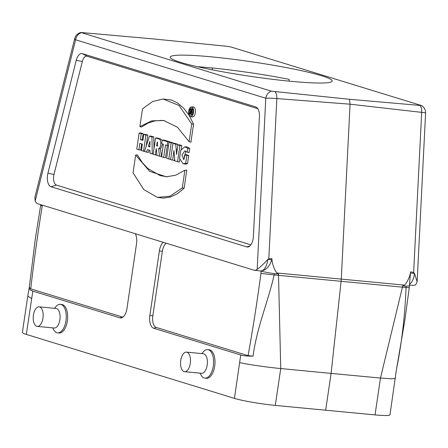 <?xml version="1.0" encoding="UTF-8"?>
<svg xmlns="http://www.w3.org/2000/svg" width="448" height="448" viewBox="0 0 448 448"><rect width="100%" height="100%" fill="white"/><g stroke="black" fill="none" stroke-linecap="round" stroke-linejoin="round"><path stroke-width="0.67" d="M33.404 315.151A9.822 4.922 -84.6 0 0 37.251 326.402A9.822 4.922 -84.6 0 0 43.081 317.089A9.822 4.922 -84.6 0 0 39.116 306.841A9.822 4.922 -84.6 0 0 33.404 315.151M180.734 360.433A9.822 4.922 -84.6 0 0 184.582 371.683A9.822 4.922 -84.6 0 0 190.417 362.365A9.822 4.922 -84.6 0 0 186.446 352.122A9.822 4.922 -84.6 0 0 180.734 360.433M57.63 332.864L59.041 332.998A14.325 7.179 -84.6 0 0 67.547 319.418A14.325 7.179 -84.6 0 0 61.757 304.472L60.346 304.338A14.325 7.179 95.4 0 1 66.136 319.284A14.325 7.179 95.4 0 1 57.63 332.864A14.325 7.179 95.4 0 1 53.743 329.834L52.618 327.863M166.275 243.242A10.231 5.13 -84.6 0 0 162.355 251.306L152.83 315.84A10.231 5.13 95.4 0 0 156.318 327.454L248.058 355.645C252.986 328.395 257.275 300.966 260.943 273.358A6.748 3.377 -84.6 0 0 260.994 271.079C264.057 271.981 268.475 272.815 274.238 273.582L278.634 274.081A19.214 9.626 95.4 0 1 278.516 275.363L280.739 368.547L275.296 405.418A30.66 2.727 -171.6 0 1 234.433 398.362L26.314 334.404A30.66 2.727 -171.6 0 1 22.4 332.438L27.759 296.128M234.433 398.362L240.722 354.99L153.698 328.244A11.278 5.65 95.4 0 1 149.85 315.448L159.382 250.914A11.278 5.65 -84.6 0 1 163.302 242.323M135.352 233.738A11.278 5.65 95.4 0 1 136.506 243.886L126.974 308.414A11.278 5.65 95.4 0 1 121.632 317.817A11.278 5.65 95.4 0 1 119.851 317.845L32.827 291.099L26.314 334.404M204.966 378.146L206.377 378.28A14.325 7.179 -84.6 0 0 214.878 364.694A14.325 7.179 -84.6 0 0 209.093 349.754L207.682 349.619A14.325 7.179 95.4 0 1 213.466 364.56A14.325 7.179 95.4 0 1 204.966 378.146A14.325 7.179 95.4 0 1 201.079 375.116L199.948 373.145M409.511 285.113L413.218 285.387A12.281 6.154 -84.6 0 0 415.878 284.463L417.133 281.708L414.484 273.414A12.404 6.216 95.4 0 1 409.651 284.189M197.417 66.707A81.866 7.28 -171.6 0 1 289.218 79.363L289.016 81.133M227.058 46.306L230.989 46.995L421.462 105.554L349.457 99.294L271.337 91.174L80.881 32.491L152.863 38.875L227.058 46.306M402.864 285.908L406.202 286.149L402.864 285.908L404.544 285.135C407.669 281.49 409.718 277.043 410.698 271.802L410.463 273.028L414.484 273.414L413.633 272.58L421.68 112.353A8.187 4.217 -83.5 0 0 420.151 105.65M275.296 405.418L375.026 414.91L380.475 378.045L331.1 373.408L341.102 281.355A20.468 10.254 -84.6 0 0 341.286 278.998L350.067 104.194L349.457 99.294M421.462 105.554A8.187 8.187 0 0 1 425.6 113.092A8.187 0.633 2.9 0 0 421.68 112.353L350.067 104.194L276.847 98.566A8.187 3.987 -85.6 0 0 275.262 91.857M274.238 273.582L278.634 274.081M254.397 270.267A12.281 6.154 95.4 0 0 257.186 269.354C260.562 266.834 264.09 263.53 267.781 259.448A12.404 6.216 95.4 0 1 261.005 270.973A12.404 6.216 95.4 0 1 260.674 270.978L254.397 270.267A12.281 6.154 95.4 0 1 253.837 270.15L37.974 203.806A12.281 6.154 95.4 0 1 35.14 201.113L34.899 197.204M271.337 91.174A8.187 7.045 107.1 0 0 265.782 98.246A8.187 0.633 -177.1 0 1 276.847 98.566L268.8 258.787L271.846 258.58C272.3 263.945 273.924 268.738 276.724 272.966L278.32 274.053M122.886 317.139A10.231 5.13 95.4 0 1 122.472 317.05L30.727 288.854L29.294 287.314C28.806 288.921 29.982 290.186 32.827 291.099M413.633 272.58L410.698 271.802M51.022 186.738A10.231 5.13 95.4 0 1 47.914 173.23L76.261 60.295A10.231 5.13 -84.6 0 1 82.348 53.642L255.741 106.926A10.231 5.13 -84.6 0 1 256.273 107.156A10.231 5.13 -84.6 0 1 259.42 116.592L253.406 236.382A10.231 5.13 95.4 0 1 248.36 246.865A10.231 5.13 95.4 0 1 246.742 246.887L51.022 186.738L56.454 185.097L250.835 244.838M187.516 163.649L185.522 164.13L183.07 163.722L179.53 158.34L180.802 150.315L184.71 146.843L187.83 148.294L189.7 148.35L189.067 152.639L187.253 152.202L184.811 150.802L182.039 154.98L183.786 159.746L184.733 154.778L186.435 154.745L188.731 155.45L187.516 163.649L185.685 163.335L183.07 163.722M184.71 146.843L186.889 146.854L189.7 148.35M185.842 151.183L184.15 158.693M172.962 143.371L175.734 144.222L176.579 154.47L177.884 144.883L179.934 145.516L177.542 161.683L174.798 160.838L173.981 150.478L172.614 160.166L170.576 159.544L172.962 143.371L174.664 143.338L177.576 144.234L177.727 145.964M177.884 144.883L179.586 144.85L181.81 145.533L181.233 149.43M179.71 159.729L179.368 162.053L177.542 161.683M174.658 159.012L174.44 160.541L172.614 160.166M169.058 142.173L171.181 142.822L168.79 158.995L166.667 158.34L169.058 142.173L170.761 142.139L173.057 142.845L172.978 143.371M162.21 140.067L167.832 141.798L167.289 145.466L165.536 144.928L163.694 157.427L161.566 156.772L163.408 144.273L161.666 143.735L162.21 140.067L163.912 140.034L169.708 141.814L169.658 142.162M167.339 145.471L165.519 157.797L163.694 157.427M155.568 138.023L158.726 138.886C161.532 138.807 161.465 147.767 158.586 148.708L159.583 156.162L156.996 155.366L156.234 148.579L155.31 154.851L153.182 154.196L155.568 138.023L157.27 137.995L160.513 138.88L162.148 140.459M162.691 144.049L160.468 149.01L161.47 156.554L159.583 156.162M139.143 132.978L141.271 133.633L140.386 139.608L142.912 140.381L143.791 134.406L145.919 135.061L143.534 151.228L141.406 150.578L142.358 144.127L139.838 143.354L138.88 149.8L136.758 149.145L139.143 132.978L140.846 132.944L143.147 133.65L142.262 139.625L142.99 139.849M143.791 134.406L145.494 134.372L147.795 135.078L146.132 146.356M141.635 143.903L140.706 150.17L138.88 149.8M135.654 155.109L149.705 171.382L166.41 176.803L175.689 175.202L184.89 170.24L186.788 170.117L184.117 188.227L177.458 193.676L170.598 196.952L163.71 198.145L157.422 197.389L143.83 189.594L133.034 172.81L135.654 155.109L137.379 154.935L142.318 162.618L147.851 168.521L160.154 175.61L167.3 176.781M56.454 185.097A8.075 4.043 -84.6 0 1 53.995 174.44L82.342 61.505A8.075 4.043 95.4 0 1 87.147 56.258L257.83 108.713M139.871 126.582L151.805 120.826L163.727 120.529L177.475 127.254L189.106 141.714L190.91 142.223L193.586 124.113L189.039 115.242L183.697 108.226L177.75 103.074L171.321 99.977L163.044 99.019L152.622 101.528L142.486 108.875L139.871 126.582L141.501 127.036L148.182 123.004L154.896 120.887L161.582 120.394L164.595 120.719M190.534 116.598L192.276 116.945A5.051 2.531 -84.6 0 0 195.356 112.56A5.051 2.531 -84.6 0 0 193.614 106.96A5.051 2.531 -84.6 0 0 193.228 106.904L191.453 106.915A4.872 2.442 -84.6 0 0 188.698 111.412A4.872 2.442 -84.6 0 0 190.406 116.57A4.872 2.442 -84.6 0 0 190.534 116.598A4.872 2.442 -84.6 0 0 193.502 112.37A4.872 2.442 -84.6 0 0 191.822 106.971A4.872 2.442 -84.6 0 0 191.453 106.915M149.1 150.147L148.355 152.522L144.458 151.514L149.447 136.147L151.172 136.119L153.77 136.914L154.011 148.574M375.026 414.91A30.66 2.727 8.4 0 0 389.99 414.764L396.407 369.74C401.828 342.462 405.042 315.039 406.05 287.482A18.458 9.251 -84.6 0 0 406.168 286.16M395.321 378.454L391.317 378.801L380.475 378.022L402.438 287.157L274.159 274.926C267.826 302.54 256.682 328.082 253.092 356.098C247.817 356.233 243.69 355.863 240.722 354.99M325.651 410.312L331.1 373.408L280.739 368.547C266.767 367.214 247.408 364.47 239.719 362.555M27.787 296.134L31.606 298.592M29.266 287.403L27.765 296.111M268.8 258.787L267.781 259.448L271.802 259.829C269.534 266.571 265.933 270.29 261.005 270.973L260.994 271.079M248.058 355.645L253.092 356.098M212.206 69.821L212.464 68.001M189.106 141.714L191.727 124.006L193.586 124.113M191.727 124.006L179.077 105.487L163.044 99.019M184.89 170.24L182.274 187.947L184.117 188.227M182.274 187.947L169.954 196.218L157.422 197.389M190.585 115.321A3.657 1.831 -84.6 0 0 190.865 115.366A3.657 1.831 -84.6 0 0 192.942 111.894A3.657 1.831 -84.6 0 0 191.559 108.091A3.657 1.831 -84.6 0 0 189.325 111.266A3.657 1.831 -84.6 0 0 190.585 115.321M192.382 108.73A3.478 1.742 -84.6 0 0 191.89 109.312M191.352 114.016A3.478 1.742 -84.6 0 0 191.8 114.895M141.271 133.633L143.147 133.65M140.386 139.608L142.262 139.625M145.919 135.061L147.795 135.078M143.534 151.228L144.486 151.424M148.338 146.429L149.895 146.905L149.906 141.232L148.338 146.429L149.895 146.451M149.447 136.147L151.922 136.903L153.77 136.914M151.922 136.903L152.27 153.916L153.194 154.106M152.27 153.916L149.946 153.199L149.923 150.399L147.353 149.61L146.552 152.158M156.643 145.824L157.31 146.054L157.5 142.167L157.192 142.111L156.643 145.824L157.814 145.846M158.726 138.886L160.513 138.88M158.586 148.708L160.468 149.01M155.31 154.851L156.974 155.187M167.832 141.798L169.708 141.814M167.289 145.466L168.532 145.718M171.181 142.822L173.057 142.845M168.79 158.995L170.604 159.359M175.734 144.222L177.576 144.234M176.182 149.402L177.206 149.464M179.934 145.516L181.81 145.533M187.83 148.294L187.253 152.202M184.733 154.778L186.855 155.434L188.731 155.45M186.855 155.434L185.685 163.335M190.618 109.34L191.582 109.637A1.288 0.644 95.4 0 1 192.024 111.059A1.288 0.644 95.4 0 1 191.246 112.179L191.677 114.117L191.218 113.977L190.697 111.877L190.422 113.73L189.991 113.602L190.618 109.34L192.713 109.424M190.77 111.395L190.966 110.074L191.302 110.18A0.672 0.336 95.4 0 1 191.537 110.891A0.672 0.336 95.4 0 1 191.156 111.507A0.672 0.336 95.4 0 1 191.106 111.502L191.346 111.401M191.246 112.179L193.15 112.521M191.677 114.117L192.265 114.24M190.422 113.73L191.195 113.887M406.202 286.149L409.399 285.886L410.463 273.028M271.846 258.58L271.802 259.829M180.673 62.373A81.866 7.28 -171.6 0 1 170.218 57.126A81.866 7.28 -171.6 0 1 252.269 61.886A81.866 7.28 -171.6 0 1 332.192 81.049A81.866 7.28 -171.6 0 1 332.158 81.178A81.866 7.28 -171.6 0 1 270.542 79.061A81.866 7.28 -171.6 0 1 180.673 62.373M39.116 306.841L56.039 308.454A9.822 4.922 95.4 0 1 60.01 318.696A9.822 4.922 95.4 0 1 54.18 328.014L37.251 326.402M54.477 308.302L55.961 306.578A14.325 7.179 95.4 0 1 60.346 304.338M186.446 352.122L203.375 353.735A9.822 4.922 95.4 0 1 207.34 363.978A9.822 4.922 95.4 0 1 201.51 373.29L184.582 371.683M201.813 353.584L203.291 351.859A14.325 7.179 95.4 0 1 207.682 349.619M80.881 32.491A8.187 8.187 0 0 0 74.743 38.483A8.187 2.061 14.1 0 0 75.634 39.805A8.187 7.045 -72.9 0 1 81.183 32.732M257.186 269.354L265.782 98.246L75.634 39.805L35.14 201.113M404.544 285.135L276.724 272.966M42.431 205.178A6.748 3.377 -84.6 0 0 42.213 206.136C37.761 233.498 33.93 261.072 30.727 288.854M396.413 369.802L404.93 319.743L409.27 287.644A12.281 0.28 6.2 0 1 406.05 287.482L402.438 287.157A19.214 9.626 -84.6 0 0 402.556 285.88M274.277 273.588A18.458 9.251 95.4 0 1 274.159 274.926A12.281 0.28 6.2 0 1 260.943 273.358M256.771 107.492L255.741 106.926M87.147 56.258L82.348 53.642M82.342 61.505L76.261 60.295M53.995 174.44L47.914 173.23M249.866 245.946L246.742 246.887M122.472 317.05L119.851 317.845M162.355 251.306L159.382 250.914M152.83 315.84L149.85 315.448M156.318 327.454L153.698 328.244M191.582 109.637L192.774 109.631M29.254 287.47L35.398 238.431L40.723 204.876A12.281 1.898 10.6 0 0 42.213 206.136M425.6 113.092L417.138 281.585M74.743 38.483L34.871 197.333M157.606 142.195L157.293 142.128M409.405 285.874L409.27 287.644"/></g></svg>
